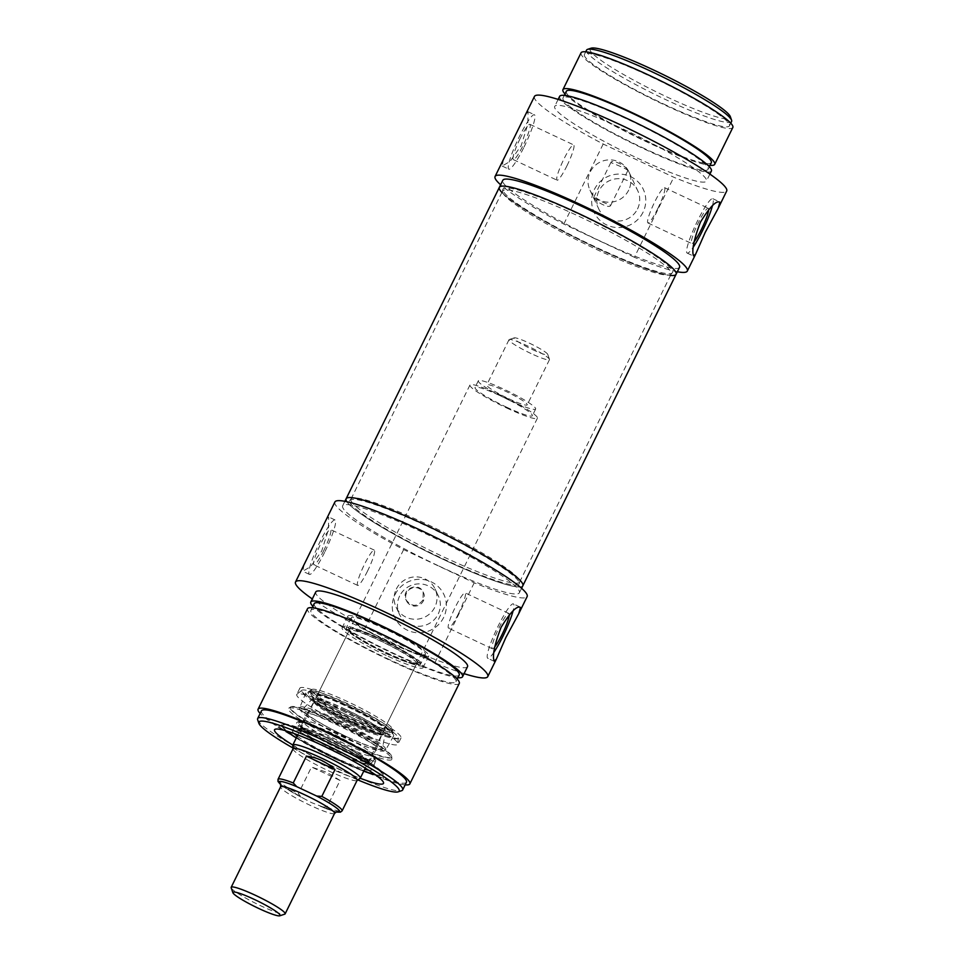 <?xml version="1.0" encoding="UTF-8"?>
<svg xmlns="http://www.w3.org/2000/svg" width="964" height="964" viewBox="0 0 964 964"><rect width="100%" height="100%" fill="white"/><g stroke="black" fill="none" stroke-linecap="round" stroke-linejoin="round"><path stroke-width="0.72" stroke-dasharray="4.82 3.62" d="M627.697 170.652L627.733 170.797C629.082 169.375 610.212 162.446 610.875 162.494C612.176 158.47 628.203 167.29 627.697 170.652M593.908 197.21C593.402 200.572 609.417 209.393 610.718 205.356L610.73 205.127C609.549 205.187 592.643 198.162 593.86 197.066L593.908 197.21M591.077 48.2A78.18 9.254 -153.8 0 0 666.449 96.725A78.18 9.254 -153.8 0 0 730.375 116.74M637.529 208.935A21.509 21.124 -25.1 0 0 609.308 180.738A21.509 21.124 -25.1 0 0 618.008 221.069A21.509 21.124 -25.1 0 0 637.529 208.935M628.709 190.113A21.509 21.124 154.9 0 1 589.98 190.185A21.509 21.124 154.9 0 1 600.488 161.928A21.509 21.124 154.9 0 1 628.709 190.113M524.018 147.07A30.065 4.362 115.2 0 0 534.43 114.764A30.065 4.362 115.2 0 0 517.668 140.117A30.065 4.362 115.2 0 0 508.823 169.182A30.065 4.362 115.2 0 0 524.018 147.07M520.078 138.659A19.497 2.832 115.2 0 0 513.318 159.614A19.497 2.832 115.2 0 0 523.175 145.275A19.497 2.832 115.2 0 0 529.923 124.332A19.497 2.832 115.2 0 0 520.078 138.659M503.437 159.494L502.148 166.037L510.064 161.422L521.138 145.721L527.814 124.368L528.079 112.017L525.934 113.776M566.916 165.868A19.497 2.832 115.2 0 0 573.676 144.913A19.497 2.832 115.2 0 0 562.807 161.35A19.497 2.832 115.2 0 0 557.072 180.196A19.497 2.832 115.2 0 0 566.916 165.868M712.504 205.525A30.065 4.362 115.2 0 0 712.77 198.68A30.065 4.362 115.2 0 0 696.02 224.022A30.065 4.362 115.2 0 0 687.175 253.098A30.065 4.362 115.2 0 0 693.333 247.013M708.661 209.513A19.497 2.832 115.2 0 0 708.275 208.236A19.497 2.832 115.2 0 0 698.418 222.576A19.497 2.832 115.2 0 0 691.67 243.531A19.497 2.832 115.2 0 0 694.068 241.759M657.773 208.61A19.497 2.832 115.2 0 0 664.533 187.655A19.497 2.832 115.2 0 0 653.664 204.103A19.497 2.832 115.2 0 0 647.929 222.949A19.497 2.832 115.2 0 0 657.773 208.61M731.592 121.488A80.819 9.568 26.2 0 1 665.509 99.521A80.819 9.568 26.2 0 1 586.57 50.128M663.365 103.871A80.819 9.568 -153.8 0 0 729.447 125.838A80.819 9.568 -153.8 0 0 661.159 81.579A80.819 9.568 -153.8 0 0 584.425 54.478A80.819 9.568 -153.8 0 0 663.365 103.871M643.024 212.261A27.149 26.667 154.9 0 1 596.258 216.057A27.149 26.667 154.9 0 1 616.876 174.171A27.149 26.667 154.9 0 1 643.024 212.261M534.454 96.448A107.125 12.689 -153.8 0 0 603.199 144.034L673.788 177.243A107.125 12.689 -153.8 0 0 726.687 191.041M677.343 271.74A107.125 12.689 26.2 0 1 634.396 257.292L673.788 177.243M634.396 257.292L563.807 224.082A107.125 12.689 26.2 0 1 500.617 184.775M603.199 144.034L563.807 224.082M501.87 192.451A98.485 11.664 -153.8 0 0 595.559 247.519A98.485 11.664 -153.8 0 0 670.498 275.427M679.548 267.257A98.485 11.664 26.2 0 1 599.018 240.494A98.485 11.664 26.2 0 1 502.822 180.304M581.051 52.815A84.567 10.014 -153.8 0 0 663.666 104.51A84.567 10.014 -153.8 0 0 732.821 127.501M565 93.966A84.567 10.014 -153.8 0 0 645.531 141.346A84.567 10.014 -153.8 0 0 710.022 165.326M566.302 91.315A80.819 9.568 -153.8 0 0 645.229 140.708A80.819 9.568 -153.8 0 0 711.324 162.675M641.94 147.408A80.819 9.568 -153.8 0 0 708.022 169.375A80.819 9.568 -153.8 0 0 639.747 125.103A80.819 9.568 -153.8 0 0 563 98.015A80.819 9.568 -153.8 0 0 641.94 147.408M559.638 96.352A84.567 10.014 -153.8 0 0 642.241 148.046A84.567 10.014 -153.8 0 0 711.396 171.038M637.3 158.096A84.567 10.014 -153.8 0 0 706.455 181.075A84.567 10.014 -153.8 0 0 634.999 134.755A84.567 10.014 -153.8 0 0 554.686 106.401A84.567 10.014 -153.8 0 0 637.3 158.096M231.179 887.784A30.065 3.567 -153.8 0 0 260.545 905.69A30.065 3.567 -153.8 0 0 284.766 914.149M532.369 349.534A18.798 2.229 -153.8 0 0 547.733 354.342A18.798 2.229 -153.8 0 0 531.863 344.353A18.798 2.229 -153.8 0 0 514.258 337.87A18.798 2.229 -153.8 0 0 532.369 349.534M531.019 353.523A22.558 2.675 26.2 0 1 508.992 339.738A22.558 2.675 26.2 0 1 509.281 339.521A22.558 2.675 26.2 0 1 530.405 347.305A22.558 2.675 26.2 0 1 549.456 359.295A22.558 2.675 26.2 0 1 549.468 359.656A22.558 2.675 26.2 0 1 531.019 353.523M508.775 398.734A22.558 2.675 -153.8 0 0 527.224 404.868A22.558 2.675 -153.8 0 0 508.161 392.505A22.558 2.675 -153.8 0 0 486.748 384.949A22.558 2.675 -153.8 0 0 508.775 398.734M336.183 811.869A33.824 4.001 26.2 0 1 321.735 806.88L326.88 807.23L340.063 780.442L311.517 767.007L298.334 793.794L301.828 797.505L311.565 802.638L336.075 811.905M280.873 784.744L301.828 797.505A33.824 4.001 26.2 0 1 280.849 784.636M340.063 780.442L327.037 772.429L311.517 767.007M293.08 748.739A35.704 4.23 -153.8 0 0 293.032 749.04A35.704 4.23 -153.8 0 0 327.953 770.561A35.704 4.23 -153.8 0 0 356.957 780.491A35.704 4.23 -153.8 0 0 357.162 780.274M509.522 400.325A31.945 3.784 -153.8 0 0 535.647 409.013A31.945 3.784 -153.8 0 0 508.655 391.517A31.945 3.784 -153.8 0 0 478.313 380.804A31.945 3.784 -153.8 0 0 509.522 400.325M506.233 407.025A31.945 3.784 -153.8 0 0 532.357 415.713A31.945 3.784 -153.8 0 0 505.353 398.204A31.945 3.784 -153.8 0 0 475.023 387.504A31.945 3.784 -153.8 0 0 506.233 407.025M506.678 407.977A37.584 4.446 -153.8 0 0 537.418 418.195A37.584 4.446 -153.8 0 0 505.654 397.614A37.584 4.446 -153.8 0 0 469.962 385.01A37.584 4.446 -153.8 0 0 506.678 407.977M292.767 745.329A37.584 4.446 -153.8 0 0 329.531 767.983A37.584 4.446 -153.8 0 0 360.054 778.442M310.878 692.369A45.103 5.338 -153.8 0 0 350.486 716.939A45.103 5.338 -153.8 0 0 391.48 731.568A45.103 5.338 -153.8 0 0 391.733 731.29A45.103 5.338 -153.8 0 0 353.619 706.576A45.103 5.338 -153.8 0 0 310.794 691.465A45.103 5.338 -153.8 0 0 310.721 691.839A45.103 5.338 -153.8 0 0 310.878 692.369M311.035 694.502A44.019 5.218 26.2 0 1 310.878 693.984A44.019 5.218 26.2 0 1 352.74 708.371A44.019 5.218 26.2 0 1 389.685 732.761A44.019 5.218 26.2 0 1 349.679 718.481A44.019 5.218 26.2 0 1 311.035 694.502M355.668 717.349A45.103 5.338 -153.8 0 0 392.553 729.615A45.103 5.338 -153.8 0 0 392.625 729.242A45.103 5.338 -153.8 0 0 354.451 704.901A45.103 5.338 -153.8 0 0 311.878 689.501A45.103 5.338 -153.8 0 0 311.613 689.79A45.103 5.338 -153.8 0 0 311.709 690.694A45.103 5.338 -153.8 0 0 355.668 717.349M315.782 696.743A38.717 4.591 -153.8 0 0 353.041 719.397A38.717 4.591 -153.8 0 0 385.166 729.531A38.717 4.591 -153.8 0 0 352.463 708.938A38.717 4.591 -153.8 0 0 316.192 695.586A38.717 4.591 -153.8 0 0 315.782 696.743M317.277 696.213A37.584 4.446 26.2 0 1 317.204 695.454A37.584 4.446 26.2 0 1 317.686 695.092A37.584 4.446 26.2 0 1 352.896 708.046A37.584 4.446 26.2 0 1 384.648 728.049A37.584 4.446 26.2 0 1 384.66 728.639A37.584 4.446 26.2 0 1 351.45 717.24A37.584 4.446 26.2 0 1 317.277 696.213M349.245 631.239A37.584 4.446 -153.8 0 0 381.395 651.29A37.584 4.446 -153.8 0 0 416.147 664.027A37.584 4.446 -153.8 0 0 416.629 663.666A37.584 4.446 -153.8 0 0 384.865 643.084A37.584 4.446 -153.8 0 0 349.173 630.48A37.584 4.446 -153.8 0 0 349.185 631.071A37.584 4.446 -153.8 0 0 349.245 631.239M348.739 629.757A38.717 4.591 26.2 0 1 348.667 629.588A38.717 4.591 26.2 0 1 385.419 641.952A38.717 4.591 26.2 0 1 417.641 663.533A38.717 4.591 26.2 0 1 381.84 650.423A38.717 4.591 26.2 0 1 348.739 629.757M345.51 705.262A53.791 6.374 -153.8 0 0 301.744 690.357A53.791 6.374 -153.8 0 0 346.968 720.108A53.791 6.374 -153.8 0 0 398.12 737.785A53.791 6.374 -153.8 0 0 345.51 705.262M353.668 722.687A48.899 5.796 -153.8 0 0 393.625 736.014A48.899 5.796 -153.8 0 0 352.342 709.191A48.899 5.796 -153.8 0 0 305.889 692.839A48.899 5.796 -153.8 0 0 353.668 722.687M337.279 753.113A40.223 4.76 -153.8 0 0 370.056 764.199A40.223 4.76 -153.8 0 0 336.183 742.015A40.223 4.76 -153.8 0 0 297.936 728.724A40.223 4.76 -153.8 0 0 337.279 753.113M345.281 710.54A39.175 4.639 -153.8 0 0 313.24 699.888A39.175 4.639 -153.8 0 0 346.353 721.349A39.175 4.639 -153.8 0 0 383.552 734.496A39.175 4.639 -153.8 0 0 345.281 710.54M345.69 709.347A40.295 4.772 -153.8 0 0 312.818 698.261A40.295 4.772 -153.8 0 0 346.787 720.47A40.295 4.772 -153.8 0 0 385.106 733.833A40.295 4.772 -153.8 0 0 345.69 709.347M345.775 709.54A39.175 4.639 -153.8 0 0 313.734 698.888A39.175 4.639 -153.8 0 0 346.847 720.349A39.175 4.639 -153.8 0 0 384.046 733.484A39.175 4.639 -153.8 0 0 345.775 709.54M368.465 770.128A44.163 5.23 -153.8 0 0 371.779 769.706A44.163 5.23 -153.8 0 0 328.64 742.726A44.163 5.23 -153.8 0 0 292.526 730.7A44.163 5.23 -153.8 0 0 294.213 733.592M297.213 736.086A44.163 5.23 -153.8 0 0 364.657 769.284M338.376 724.603A39.09 4.627 -153.8 0 0 306.444 713.938A39.09 4.627 -153.8 0 0 306.407 713.987A39.09 4.627 -153.8 0 0 339.449 735.399A39.09 4.627 -153.8 0 0 376.562 748.498A39.09 4.627 -153.8 0 0 376.587 748.45A39.09 4.627 -153.8 0 0 338.376 724.603M341.087 745.003A39.09 4.627 -153.8 0 0 372.996 755.716A39.09 4.627 -153.8 0 0 373.056 755.631A39.09 4.627 -153.8 0 0 334.87 731.736A39.09 4.627 -153.8 0 0 302.901 721.108A39.09 4.627 -153.8 0 0 302.865 721.217A39.09 4.627 -153.8 0 0 341.087 745.003M328.001 739.978A56.382 6.676 -153.8 0 0 281.886 724.663A56.382 6.676 -153.8 0 0 336.954 759.114A56.382 6.676 -153.8 0 0 383.07 774.441A56.382 6.676 -153.8 0 0 328.001 739.978M342.859 709.769A56.382 6.676 26.2 0 1 398.024 743.859A56.382 6.676 26.2 0 1 397.927 744.232A56.382 6.676 26.2 0 1 351.824 728.904A56.382 6.676 26.2 0 1 296.755 694.442A56.382 6.676 26.2 0 1 296.996 694.152A56.382 6.676 26.2 0 1 342.859 709.769M464.082 673.655A107.125 12.689 26.2 0 1 434.848 662.834L364.259 629.625A107.125 12.689 26.2 0 1 312.312 598.969M467.516 666.666A84.567 10.014 26.2 0 1 398.361 643.675A84.567 10.014 26.2 0 1 315.746 591.992M334.894 501.991A107.125 12.689 -153.8 0 0 403.639 549.588L474.228 582.798A107.125 12.689 -153.8 0 0 527.139 596.583M438.849 566.001A98.485 11.664 -153.8 0 0 519.379 592.764A98.485 11.664 -153.8 0 0 436.162 538.828A98.485 11.664 -153.8 0 0 342.654 505.811A98.485 11.664 -153.8 0 0 438.849 566.001M457.9 677.704A84.567 10.014 26.2 0 1 393.408 653.725A84.567 10.014 26.2 0 1 312.878 606.344M459.201 675.053A80.819 9.568 26.2 0 1 393.119 653.086A80.819 9.568 26.2 0 1 314.18 603.693M389.817 659.786A80.819 9.568 26.2 0 1 310.89 610.393A80.819 9.568 26.2 0 1 387.624 637.481A80.819 9.568 26.2 0 1 455.912 681.753A80.819 9.568 26.2 0 1 389.817 659.786M459.274 683.416A84.567 10.014 26.2 0 1 390.119 660.424A84.567 10.014 26.2 0 1 307.516 608.73M405.169 784.865A84.567 10.014 26.2 0 1 340.678 760.885A84.567 10.014 26.2 0 1 260.147 713.505M406.471 782.214A80.819 9.568 26.2 0 1 340.388 760.247A80.819 9.568 26.2 0 1 261.449 710.854M346.317 500.774A98.485 11.664 26.2 0 0 435.824 555.879A98.485 11.664 26.2 0 0 522.837 585.738A98.485 11.664 26.2 0 1 442.307 558.963A98.485 11.664 26.2 0 1 346.112 498.774M406.603 592.872A9.399 9.23 -25.1 0 0 414.906 606.091A9.399 9.23 -25.1 0 0 423.521 592.848A9.399 9.23 -25.1 0 0 406.603 592.872M396.337 589.004A21.509 21.124 154.9 0 1 435.065 588.944A21.509 21.124 154.9 0 1 424.558 617.201A21.509 21.124 154.9 0 1 396.337 589.004M434.848 662.834L474.228 582.798M403.639 549.588L364.259 629.625M304.046 564.699L302.756 571.242L310.673 566.627L321.747 550.938L328.423 529.585L328.688 517.222L326.543 518.981M423.027 599.933C417.388 607.031 411.773 607.079 406.157 600.066C400.422 589.281 418.689 581.268 423.172 592.101L423.027 599.933M395.023 594.607A27.149 26.667 154.9 0 1 441.789 590.812A27.149 26.667 154.9 0 1 421.172 632.709A27.149 26.667 154.9 0 1 395.023 594.607M399.626 596.029A21.509 21.124 -25.1 0 0 427.847 624.214A21.509 21.124 -25.1 0 0 419.135 583.883A21.509 21.124 -25.1 0 0 399.626 596.029M257.677 719.843A80.819 9.568 -153.8 0 0 336.593 767.947A80.819 9.568 -153.8 0 0 401.663 790.685M357.837 779.912A78.18 9.254 26.2 0 1 335.231 769.85A78.18 9.254 26.2 0 1 292.948 747.992M292.803 745.052A60.72 7.194 -153.8 0 0 333.845 766.886A60.72 7.194 -153.8 0 0 360.247 778.249M336.798 759.451A56.382 6.676 26.2 0 1 281.729 724.988A56.382 6.676 26.2 0 1 282.042 724.639A56.382 6.676 26.2 0 1 335.255 743.895A56.382 6.676 26.2 0 1 382.985 774.309A56.382 6.676 26.2 0 1 382.901 774.779A56.382 6.676 26.2 0 1 336.798 759.451M354.921 722.614A56.382 6.676 -153.8 0 0 401.024 737.942A56.382 6.676 -153.8 0 0 353.39 707.058A56.382 6.676 -153.8 0 0 299.852 688.151A56.382 6.676 -153.8 0 0 354.921 722.614M354.198 721.072A47.272 5.603 -153.8 0 0 392.926 733.52A47.272 5.603 -153.8 0 0 352.908 708.022A47.272 5.603 -153.8 0 0 308.287 691.875A47.272 5.603 -153.8 0 0 354.198 721.072M367.525 571.074A19.497 2.832 -64.8 0 1 357.68 585.413A19.497 2.832 -64.8 0 1 363.416 566.555A19.497 2.832 -64.8 0 1 374.285 550.119A19.497 2.832 -64.8 0 1 367.525 571.074M323.784 550.492A19.497 2.832 -64.8 0 1 313.927 564.832A19.497 2.832 -64.8 0 1 320.687 543.877A19.497 2.832 -64.8 0 1 330.532 529.537A19.497 2.832 -64.8 0 1 323.784 550.492M324.627 552.288A30.065 4.362 -64.8 0 1 309.432 574.387A30.065 4.362 -64.8 0 1 318.289 545.323A30.065 4.362 -64.8 0 1 335.038 519.97A30.065 4.362 -64.8 0 1 324.627 552.288M458.382 613.827A19.497 2.832 -64.8 0 1 448.537 628.154A19.497 2.832 -64.8 0 1 454.273 609.308A19.497 2.832 -64.8 0 1 465.142 592.872A19.497 2.832 -64.8 0 1 458.382 613.827M494.689 646.965A19.497 2.832 -64.8 0 1 492.279 648.736A19.497 2.832 -64.8 0 1 499.039 627.793A19.497 2.832 -64.8 0 1 508.884 613.453A19.497 2.832 -64.8 0 1 509.269 614.731M493.942 652.23A30.065 4.362 -64.8 0 1 487.784 658.304A30.065 4.362 -64.8 0 1 496.629 629.239A30.065 4.362 -64.8 0 1 513.39 603.886A30.065 4.362 -64.8 0 1 513.125 610.742M386.685 653.086A41.344 4.892 -153.8 0 0 420.497 664.329A41.344 4.892 -153.8 0 0 385.552 641.675A41.344 4.892 -153.8 0 0 346.293 627.817A41.344 4.892 -153.8 0 0 346.377 628.661A41.344 4.892 -153.8 0 0 386.685 653.086M391.625 643.036A41.344 4.892 -153.8 0 0 425.437 654.279A41.344 4.892 -153.8 0 0 390.504 631.625A41.344 4.892 -153.8 0 0 351.245 617.767A41.344 4.892 -153.8 0 0 391.625 643.036M391.926 643.675A45.103 5.338 -153.8 0 0 428.811 655.942A45.103 5.338 -153.8 0 0 390.697 631.227A45.103 5.338 -153.8 0 0 347.871 616.104A45.103 5.338 -153.8 0 0 391.926 643.675M386.154 655.399A45.103 5.338 26.2 0 1 342.196 628.745A45.103 5.338 26.2 0 1 342.099 627.829A45.103 5.338 26.2 0 1 342.365 627.552A45.103 5.338 26.2 0 1 384.925 642.952A45.103 5.338 26.2 0 1 423.112 667.281A45.103 5.338 26.2 0 1 423.039 667.654A45.103 5.338 26.2 0 1 386.154 655.399M343.991 627.528A44.019 5.218 -153.8 0 0 385.359 652.809A44.019 5.218 -153.8 0 0 422.955 665.136A44.019 5.218 -153.8 0 0 385.696 641.397A44.019 5.218 -153.8 0 0 344.148 626.359A44.019 5.218 -153.8 0 0 343.991 627.528M335.568 724.193A57.611 6.82 26.2 0 1 391.902 758.776A57.611 6.82 26.2 0 1 391.926 758.921A57.611 6.82 26.2 0 1 337.135 740.087A57.611 6.82 26.2 0 1 288.778 708.166A57.611 6.82 26.2 0 1 288.911 708.094A57.611 6.82 26.2 0 1 335.568 724.193M336.4 722.904A56.382 6.676 -153.8 0 0 290.742 707.154A56.382 6.676 -153.8 0 0 290.297 707.576A56.382 6.676 -153.8 0 0 337.93 738.46A56.382 6.676 -153.8 0 0 391.468 757.367A56.382 6.676 -153.8 0 0 391.529 756.74A56.382 6.676 -153.8 0 0 336.4 722.904M345.57 741.629A56.382 6.676 -153.8 0 0 391.673 756.957A56.382 6.676 -153.8 0 0 391.758 756.487A56.382 6.676 -153.8 0 0 336.605 722.494A56.382 6.676 -153.8 0 0 290.815 706.817A56.382 6.676 -153.8 0 0 290.489 707.166A56.382 6.676 -153.8 0 0 345.57 741.629M351.173 501.003A93.966 11.134 26.2 0 1 350.992 499.099A93.966 11.134 26.2 0 1 351.185 498.798A93.966 11.134 26.2 0 1 440.211 530.598A93.966 11.134 26.2 0 1 519.729 581.726A93.966 11.134 26.2 0 1 519.62 582.075A93.966 11.134 26.2 0 1 436.584 553.577A93.966 11.134 26.2 0 1 351.173 501.003M349.896 502.461A94.472 11.194 -153.8 0 0 437.126 555.975A94.472 11.194 -153.8 0 0 519.355 583.63A94.472 11.194 -153.8 0 0 439.415 532.212A94.472 11.194 -153.8 0 0 349.908 500.244A94.472 11.194 -153.8 0 0 349.896 502.461M502.774 192.908A93.966 11.134 -153.8 0 0 586.835 244.832A93.966 11.134 -153.8 0 0 671.016 274.27A93.966 11.134 -153.8 0 0 671.221 273.969A93.966 11.134 -153.8 0 0 591.824 222.503A93.966 11.134 -153.8 0 0 502.593 191.005A93.966 11.134 -153.8 0 0 502.473 191.342A93.966 11.134 -153.8 0 0 502.774 192.908M503.148 191.017A94.472 11.194 26.2 0 1 502.847 189.438A94.472 11.194 26.2 0 1 592.667 220.768A94.472 11.194 26.2 0 1 672.294 272.824A94.472 11.194 26.2 0 1 587.654 243.229A94.472 11.194 26.2 0 1 503.148 191.017M499.364 187.329A98.485 11.664 -153.8 0 0 499.569 189.33A98.485 11.664 -153.8 0 0 589.076 244.434A98.485 11.664 -153.8 0 0 676.089 274.294M334.58 813.399A30.065 3.567 26.2 0 1 309.986 805.217A30.065 3.567 26.2 0 1 280.608 786.841M278.03 779.334A35.704 4.23 -153.8 0 0 298.334 793.794M326.88 807.23A35.704 4.23 -153.8 0 0 342.112 810.857M337.159 752.848A38.717 4.591 -153.8 0 0 368.742 762.596A38.717 4.591 -153.8 0 0 331.014 739.713A38.717 4.591 -153.8 0 0 299.43 729.977A38.717 4.591 -153.8 0 0 337.159 752.848M345.317 710.613A38.753 4.591 -153.8 0 0 319.903 706.347A38.753 4.591 -153.8 0 0 379.985 734.616A38.753 4.591 -153.8 0 0 345.317 710.613M375.43 774.815A55.635 6.591 -153.8 0 0 374.309 766.669A55.635 6.591 -153.8 0 0 327.724 740.786A55.635 6.591 -153.8 0 0 286.248 730.929M296.273 737.978A55.635 6.591 -153.8 0 0 363.729 771.176L335.135 758.993L296.273 737.99M346.618 736.689A47.911 5.676 -153.8 0 0 385.769 749.739A47.911 5.676 -153.8 0 0 339.003 720.421A47.911 5.676 -153.8 0 0 299.804 707.443A47.911 5.676 -153.8 0 0 346.618 736.689M339.123 721.397A44.224 5.242 -153.8 0 0 303.058 709.227A44.224 5.242 -153.8 0 0 340.328 733.592A44.224 5.242 -153.8 0 0 382.371 748.257A44.224 5.242 -153.8 0 0 339.123 721.397M344.871 711.914A37.62 4.459 -153.8 0 0 314.119 701.635A37.62 4.459 -153.8 0 0 345.883 722.301A37.62 4.459 -153.8 0 0 381.636 734.857A37.62 4.459 -153.8 0 0 344.871 711.914M331.688 738.701A37.608 4.459 -153.8 0 0 300.889 728.579A37.608 4.459 -153.8 0 0 332.713 749.076A37.608 4.459 -153.8 0 0 368.368 761.777A37.608 4.459 -153.8 0 0 331.688 738.701M339.738 748.739A42.067 4.977 -153.8 0 0 374.008 760.343A42.067 4.977 -153.8 0 0 333.05 734.46A42.067 4.977 -153.8 0 0 298.587 723.229A42.067 4.977 -153.8 0 0 339.738 748.739M332.773 734.399A43.898 5.194 -153.8 0 0 296.888 722.458A43.898 5.194 -153.8 0 0 333.978 746.51A43.898 5.194 -153.8 0 0 375.659 761.211A43.898 5.194 -153.8 0 0 332.773 734.399M610.73 205.356L627.733 170.797M593.86 197.066L610.875 162.494M589.98 190.185L598.789 208.995M628.938 171.929L637.746 190.752M502.148 166.037L508.823 169.182M527.754 111.619L534.43 114.764M513.318 159.614L557.072 180.196M529.923 124.332L573.676 144.913M687.175 253.098L693.839 256.231M712.77 198.68L719.445 201.813M647.929 222.949L691.67 243.531M664.533 187.655L708.275 208.236M585.726 51.827L584.425 54.478M730.748 123.187L729.447 125.838M564.314 95.364L563 98.015M709.335 166.724L708.022 169.375M558.132 99.413L554.686 106.401M709.89 174.098L706.455 181.075M514.258 337.87L509.281 339.521M547.733 354.342L549.456 359.295M508.992 339.738L486.748 384.949M549.468 359.656L527.224 404.868M320.289 806.229C329.652 810.025 335.135 811.857 336.725 811.724M280.632 784.118C282.368 786.371 289.863 791.046 303.118 798.144M478.313 380.804L475.023 387.504M535.647 409.013L532.357 415.713M469.962 385.01L297.78 734.917M537.418 418.195L365.236 768.115M389.685 732.761L391.48 731.568M310.878 693.984L310.721 691.839M311.613 689.79L310.794 691.465M392.553 729.615L391.733 731.29M317.686 695.092L316.192 695.586M384.648 728.049L385.166 729.531M349.173 630.48L317.204 695.454M416.629 663.666L384.66 728.639M416.147 664.027L417.641 663.533M349.185 631.071L348.667 629.588M393.625 736.014L385.769 749.739L383.684 751.125L380.491 751.064C376.346 750.414 370.068 748.377 361.669 744.979L335.388 732.917C322.205 726.181 312.216 720.313 305.431 715.312C299.925 710.444 298.045 707.829 299.804 707.443L305.889 692.839M312.818 698.261L302.732 709.48C302.383 709.637 302.612 708.371 313.951 712.119L338.4 722.337C351.402 728.495 362.488 734.472 371.682 740.256C387.046 750.896 380.973 748.052 382.383 748.667L385.106 733.833M313.734 698.888L313.24 699.888M384.046 733.484L383.552 734.496M376.587 748.45L381.852 734.592L373.899 732.977C366.814 730.64 358.114 726.989 347.787 721.988C328.146 711.938 317.228 705.407 315.023 702.419L314.204 701.31L302.901 721.108M376.562 748.498L373.056 755.631M302.865 721.217L300.672 728.892L302.877 728.989C308.649 730.11 318.036 733.688 331.026 739.725C350.04 748.353 368.959 760.668 368.248 762.15L372.996 755.716M370.056 764.199L374.032 760.319L367.718 759.391L346.172 751.101C322.313 740.424 301.973 727.989 299.442 724.446L298.587 723.205L297.936 728.724M292.526 730.7L296.888 722.458L298.466 721.482L302.178 721.771C309.058 723.301 319.421 727.278 333.243 733.737L361.006 748.401L372.923 756.571C375.719 759.511 376.635 761.066 375.659 761.211L371.779 769.706M281.729 724.988L282.018 726.495L286.188 730.917M375.49 774.851L381.527 775.466L382.901 774.779M301.744 690.357L296.996 694.152M398.12 737.785L398.024 743.859M455.912 681.753L457.213 679.102M310.89 610.393L312.191 607.742M519.379 592.764L521.584 588.293M342.654 505.811L344.859 501.328M406.157 600.066L406.507 600.825M423.172 592.101L423.521 592.848M396.12 607.2L399.397 614.213M435.065 588.944L438.355 595.957M282.042 724.639L274.885 729.399M382.985 774.309L383.588 782.889M311.878 689.501L308.287 691.875M392.625 729.242L392.926 733.52M374.285 550.119L330.532 529.537M357.68 585.413L313.927 564.832M335.038 519.97L328.363 516.837M309.432 574.387L302.756 571.254M508.884 613.453L465.142 592.872M492.279 648.736L448.537 628.154M520.054 607.031L513.39 603.886M494.46 661.449L487.784 658.304M299.852 688.151L296.755 694.442M401.024 737.942L397.927 744.232M351.245 617.767L346.293 627.817M425.437 654.279L420.497 664.329M347.871 616.104L342.099 627.829M428.811 655.942L423.039 667.654M344.148 626.359L342.365 627.552M422.955 665.136L423.112 667.281M290.742 707.154L288.911 708.094M391.529 756.74L391.902 758.776M290.815 706.817L288.778 708.166M391.758 756.487L391.926 758.921M351.185 498.798L349.908 500.244M519.729 581.726L519.355 583.63M519.62 582.075L671.221 273.969M350.992 499.099L502.593 191.005M671.016 274.27L672.294 272.824M502.473 191.342L502.847 189.438"/><path stroke-width="1.45" d="M731.58 120.211L730.375 116.74A78.18 9.254 -153.8 0 0 664.317 75.156A78.18 9.254 -153.8 0 0 591.077 48.2L587.594 49.357A80.819 9.568 26.2 0 1 663.304 77.216A80.819 9.568 26.2 0 1 731.58 120.211A80.819 9.568 26.2 0 1 731.592 121.488L730.748 123.187M718.168 208.369L705.238 232.336L695.671 254.086L693.526 255.846C691.586 250.556 693.899 239.325 700.454 222.13C709.914 206.778 716.385 200.15 719.891 202.259L718.168 208.369L726.687 191.041A107.125 12.689 -153.8 0 0 636.168 132.357A107.125 12.689 -153.8 0 0 534.454 96.448L495.074 176.484A107.125 12.689 26.2 0 1 596.788 212.393A107.125 12.689 26.2 0 1 687.308 271.077A107.125 12.689 26.2 0 1 677.343 271.74M693.333 247.013A30.065 4.362 115.2 0 0 702.358 230.986A30.065 4.362 115.2 0 0 712.504 205.525M694.068 241.759A19.497 2.832 115.2 0 0 701.527 229.191A19.497 2.832 115.2 0 0 708.661 209.513M585.726 51.827L586.57 50.128A80.819 9.568 26.2 0 1 587.594 49.357M670.498 275.427A98.485 11.664 -153.8 0 0 676.089 274.294A98.485 11.664 -153.8 0 0 592.872 220.346A98.485 11.664 -153.8 0 0 499.364 187.329A98.485 11.664 -153.8 0 0 501.87 192.451M502.822 180.304A98.485 11.664 26.2 0 1 596.342 213.309A98.485 11.664 26.2 0 1 679.548 267.257L676.089 274.294A98.485 11.664 -153.8 0 0 592.872 220.346A98.485 11.664 -153.8 0 0 499.364 187.329L502.822 180.304M710.022 165.326A84.567 10.014 -153.8 0 0 714.698 164.338L732.821 127.501A84.567 10.014 -153.8 0 0 661.364 81.169A84.567 10.014 -153.8 0 0 581.051 52.815L562.928 89.664A84.567 10.014 -153.8 0 0 565 93.966M714.698 164.338A84.567 10.014 -153.8 0 0 643.229 118.006A84.567 10.014 -153.8 0 0 562.928 89.664M709.335 166.724L711.324 162.675A80.819 9.568 -153.8 0 0 643.036 118.415A80.819 9.568 -153.8 0 0 566.302 91.315L564.314 95.364M709.89 174.098L711.396 171.038A84.567 10.014 -153.8 0 0 639.939 124.705A84.567 10.014 -153.8 0 0 559.638 96.352L558.132 99.413M500.617 184.775A107.125 12.689 26.2 0 1 495.074 176.484M279.789 915.8L284.766 914.149A30.065 3.567 -153.8 0 0 285.139 913.86A30.065 3.567 -153.8 0 0 259.738 897.388A30.065 3.567 -153.8 0 0 231.179 887.302A30.065 3.567 -153.8 0 0 231.179 887.784L232.902 892.736A26.317 3.121 26.2 0 1 257.882 901.135A26.317 3.121 26.2 0 1 279.789 915.8A26.317 3.121 26.2 0 1 258.605 908.401A26.317 3.121 26.2 0 1 232.902 892.736M316.662 796.035L296.743 786.66L293.249 782.961L306.432 756.162C316.819 757.234 326.338 761.717 334.99 769.597L321.807 796.397L316.662 796.035A33.824 4.001 26.2 0 1 336.183 811.869M336.075 811.905L340.376 812.194L342.112 810.857L357.162 780.274A35.704 4.23 -153.8 0 0 326.989 760.716A35.704 4.23 -153.8 0 0 293.08 748.739L278.03 779.334A35.704 4.23 -153.8 0 1 293.249 782.961M334.99 769.597L306.432 756.162M357.09 780.406L360.054 778.442A37.584 4.446 -153.8 0 0 360.271 778.201A37.584 4.446 -153.8 0 0 328.507 757.608A37.584 4.446 -153.8 0 0 292.815 745.015A37.584 4.446 -153.8 0 0 292.767 745.329L293.02 748.871M294.213 733.592A44.163 5.23 -153.8 0 0 297.213 736.086M364.657 769.284A44.163 5.23 -153.8 0 0 368.465 770.128M312.312 598.969A107.125 12.689 26.2 0 1 295.514 582.027A107.125 12.689 26.2 0 1 397.24 617.948A107.125 12.689 26.2 0 1 487.76 676.62A107.125 12.689 26.2 0 1 464.082 673.655M312.878 606.344A84.567 10.014 26.2 0 1 310.806 602.03L315.746 591.992A84.567 10.014 26.2 0 1 396.059 620.334A84.567 10.014 26.2 0 1 467.516 666.666L462.575 676.716A84.567 10.014 26.2 0 1 457.9 677.704M518.777 613.574L505.847 637.553L496.279 659.292L494.134 661.051C492.194 655.773 494.508 644.53 501.063 627.347C510.522 611.995 516.993 605.368 520.5 607.477L518.777 613.574L527.139 596.583A107.125 12.689 -153.8 0 0 436.62 537.9A107.125 12.689 -153.8 0 0 334.894 501.991L295.514 582.027M310.806 602.03A84.567 10.014 26.2 0 1 391.119 630.384A84.567 10.014 26.2 0 1 462.575 676.716M312.191 607.742L314.18 603.693A80.819 9.568 26.2 0 1 390.914 630.781A80.819 9.568 26.2 0 1 459.201 675.053L457.213 679.102M260.147 713.505A84.567 10.014 26.2 0 1 258.075 709.203L307.516 608.73A84.567 10.014 26.2 0 1 387.817 637.084A84.567 10.014 26.2 0 1 459.274 683.416L409.845 783.877A84.567 10.014 26.2 0 1 405.169 784.865M258.075 709.203A84.567 10.014 26.2 0 1 338.388 737.544A84.567 10.014 26.2 0 1 409.845 783.877M257.665 718.554L261.449 710.854A80.819 9.568 26.2 0 1 338.183 737.954A80.819 9.568 26.2 0 1 406.471 782.214L402.687 789.914A80.819 9.568 -153.8 0 0 334.4 745.654A80.819 9.568 -153.8 0 0 257.665 718.554A80.819 9.568 -153.8 0 0 257.677 719.843L258.882 723.301A78.18 9.254 26.2 0 1 333.11 748.281A78.18 9.254 26.2 0 1 398.18 791.842A78.18 9.254 26.2 0 1 357.837 779.912M346.317 500.774A98.485 11.664 26.2 0 1 346.112 498.774A98.485 11.664 26.2 0 1 439.632 531.791A98.485 11.664 26.2 0 1 522.837 585.738L676.089 274.294M398.18 791.842L401.663 790.685A80.819 9.568 -153.8 0 0 402.687 789.914M292.948 747.992A78.18 9.254 26.2 0 1 258.882 723.301M360.247 778.249A60.72 7.194 -153.8 0 0 383.588 782.889A60.72 7.194 -153.8 0 0 332.194 750.125A60.72 7.194 -153.8 0 0 274.885 729.399A60.72 7.194 -153.8 0 0 292.803 745.052M509.269 614.731A19.497 2.832 -64.8 0 1 502.136 634.408A19.497 2.832 -64.8 0 1 494.689 646.965M513.125 610.742A30.065 4.362 -64.8 0 1 502.979 636.204A30.065 4.362 -64.8 0 1 493.942 652.23M344.859 501.328L346.112 498.774A98.485 11.664 26.2 0 1 439.632 531.791A98.485 11.664 26.2 0 1 522.837 585.738L521.584 588.293M231.179 887.302L280.608 786.841A30.065 3.567 26.2 0 1 309.167 796.927A30.065 3.567 26.2 0 1 334.58 813.399L285.139 913.86M280.849 784.636A33.824 4.001 26.2 0 1 296.743 786.66M342.112 810.857A35.704 4.23 -153.8 0 0 321.807 796.397M286.248 730.929A55.635 6.591 -153.8 0 0 296.273 737.978L286.188 730.917M375.49 774.851L363.729 771.188A55.635 6.591 -153.8 0 0 375.43 774.815M687.308 271.077L695.671 254.086M336.725 811.724L334.58 813.399M280.608 786.841L280.632 784.118M280.873 784.744L278.018 781.515L278.03 779.334M297.78 734.917L292.815 745.015M365.236 768.115L360.271 778.201M496.279 659.292L487.76 676.62M346.112 498.774L499.364 187.329"/></g></svg>

